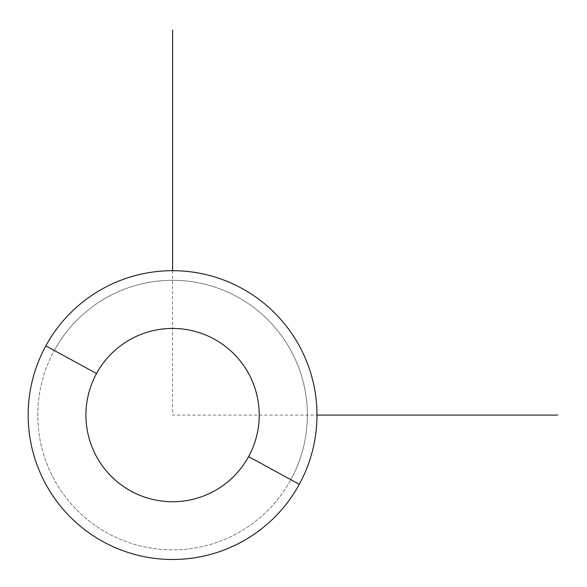 <?xml version="1.0" encoding="UTF-8"?>
<svg xmlns="http://www.w3.org/2000/svg" width="587" height="587" viewBox="0 0 587 587"><rect width="100%" height="100%" fill="white"/><g stroke="black" fill="none" stroke-linecap="round" stroke-linejoin="round"><path stroke-width="0.44" stroke-dasharray="2.94 2.2" d="M45.837 345.853A144.402 144.402 0 0 1 241.8 288.356A144.402 144.402 0 0 1 299.297 484.312A144.402 144.402 0 0 1 103.334 541.808A144.402 144.402 0 0 1 45.837 345.853A144.402 144.402 0 0 0 103.334 541.808A144.402 144.402 0 0 0 299.297 484.312L290.851 479.696A134.775 134.775 0 0 0 237.185 296.802A134.775 134.775 0 0 0 54.29 350.468A134.775 134.775 0 0 0 107.949 533.363A134.775 134.775 0 0 0 290.851 479.696A134.775 134.775 0 0 1 107.949 533.363A134.775 134.775 0 0 1 54.29 350.468L45.837 345.853L54.29 350.468A134.775 134.775 0 0 1 237.185 296.802A134.775 134.775 0 0 1 290.851 479.696L299.297 484.312A144.402 144.402 0 0 0 241.8 288.356A144.402 144.402 0 0 0 45.837 345.853M172.571 270.673L172.571 415.082L316.973 415.082"/><path stroke-width="0.88" d="M299.297 484.312L248.602 456.62A86.641 86.641 0 0 0 214.108 339.044A86.641 86.641 0 0 0 96.532 373.545L45.837 345.853A144.402 144.402 0 0 1 241.8 288.356A144.402 144.402 0 0 1 299.297 484.312A144.402 144.402 0 0 1 103.334 541.808A144.402 144.402 0 0 1 45.837 345.853L96.532 373.545A86.641 86.641 0 0 0 131.026 491.121A86.641 86.641 0 0 0 248.602 456.62L299.297 484.312A144.402 144.402 0 0 0 241.8 288.356A144.402 144.402 0 0 0 45.837 345.853A144.402 144.402 0 0 0 103.334 541.808A144.402 144.402 0 0 0 299.297 484.312M248.602 456.62A86.641 86.641 0 0 1 131.026 491.121A86.641 86.641 0 0 1 96.532 373.545A86.641 86.641 0 0 1 214.108 339.044A86.641 86.641 0 0 1 248.602 456.62M316.973 415.082L557.65 415.082M172.571 270.673L172.571 30.003"/></g></svg>
